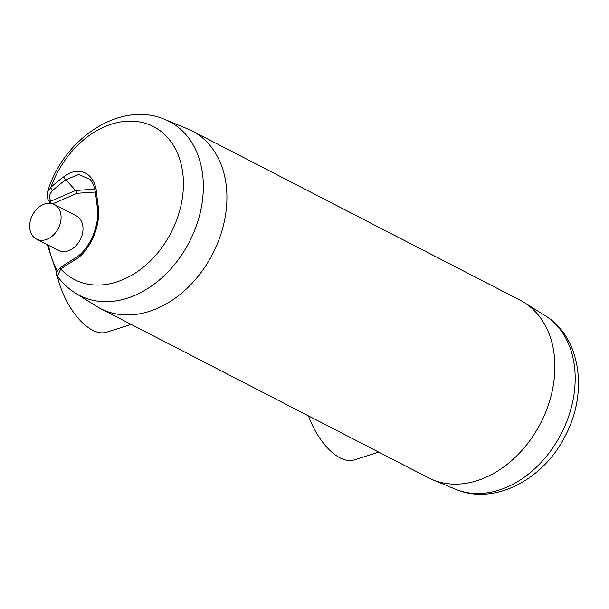 <?xml version="1.0" encoding="UTF-8"?>
<svg xmlns="http://www.w3.org/2000/svg" width="609" height="609" viewBox="0 0 609 609"><rect width="100%" height="100%" fill="white"/><g stroke="black" fill="none" stroke-linecap="round" stroke-linejoin="round"><path stroke-width="0.91" d="M75.592 293.218A97.882 73.08 117.3 0 0 189.346 241.979A97.882 73.08 117.3 0 0 165.184 119.577L187.968 129.039A99.922 74.61 117.3 0 1 192.155 130.981A99.922 74.61 117.3 0 1 212.632 253.991A99.922 74.61 117.3 0 1 100.515 308.588A99.922 74.61 117.3 0 1 96.511 306.304L75.592 293.218C68.49 288.75 62.415 283.071 57.36 276.189L57.36 276.189A52.557 25.86 66.7 0 0 92.545 330.177A52.557 25.86 66.7 0 0 106.522 332.232L131.087 324.437M192.155 130.981L520.124 300.199A99.922 74.61 117.3 0 1 524.128 302.483A99.922 74.61 117.3 0 1 540.609 423.209A99.922 74.61 117.3 0 1 432.672 479.747A99.922 74.61 117.3 0 1 428.485 477.806L100.515 308.588M46.345 203.52A19.48 14.54 117.3 0 1 54.308 204.472A19.48 14.54 117.3 0 1 60.656 221.752A19.48 14.54 117.3 0 1 47.472 239.071A19.48 14.54 117.3 0 1 36.449 239.093A19.48 14.54 117.3 0 1 30.534 220.001A19.48 14.54 117.3 0 1 46.345 203.52M89.995 179.373L78.759 174.486L65.879 179.716A2.474 1.591 -126 0 1 63.93 176.679C78.074 165.496 94.913 172.202 96.633 193.297A195.58 69.411 72.1 0 0 98.133 205.652C101.505 227.02 88.617 252.834 74.077 260.507A199.356 62.049 167.3 0 0 60.755 269.018A2.474 1.865 -124.8 0 1 61.326 266.849L61.326 266.849A2.474 1.865 -124.8 0 1 62.217 266.59M95.407 192.048L77.038 193.297A2.474 1.218 66.7 0 0 75.569 190.51L94.806 189.125M54.308 204.472L76.247 215.792A19.48 14.54 117.3 0 1 82.588 233.072A19.48 14.54 117.3 0 1 69.403 250.39A19.48 14.54 117.3 0 1 58.38 250.406L36.449 239.093M52.983 190.282C49.245 193.731 48.553 197.354 50.912 201.153L75.569 190.51L65.879 179.716A196.89 112.338 179.8 0 0 52.983 190.282A2.474 1.728 -132.9 0 1 50.874 187.374A86.09 64.272 117.3 0 1 151.915 125.827A86.09 64.272 117.3 0 1 165.93 241.59A86.09 64.272 117.3 0 1 60.755 269.018L57.36 276.189C56.234 275.641 56.317 273.685 57.619 270.327L61.326 266.849L74.633 258.345A2.474 1.69 59.4 0 0 74.077 260.507M165.184 119.577C120.278 99.922 62.986 138.959 47.472 192.139C46.649 196.06 47.129 198.877 48.903 200.582L48.903 200.582A2.474 1.88 143.9 0 0 50.912 201.153L50.844 203.36M47.472 192.139L50.874 187.374A199.356 113.746 -0.2 0 1 63.93 176.679M51.034 201.899A2.474 1.302 159.7 0 1 49.26 201.29L48.903 200.582M140.314 329.119L127.928 322.732M308.466 415.878A52.557 25.86 66.7 0 0 340.096 457.907A52.557 25.86 66.7 0 0 354.073 459.955L378.638 452.167M387.864 456.841L375.479 450.454M74.633 258.345C88 251.471 100.455 226.647 97.196 206.634L97.196 206.634A2.474 1.035 -7.8 0 1 98.133 205.652M97.196 206.634L95.712 194.355A2.474 1.18 -6 0 1 96.633 193.297M77.038 193.297L52.701 203.802M48.598 245.358A95.544 71.337 -62.7 0 0 57.375 270.685M545.047 315.569C581.747 337.797 588.248 394.533 564.467 437.323C542.718 479.93 493.929 505.813 455.456 489.21A97.882 73.08 -62.7 0 0 561.186 433.829A97.882 73.08 -62.7 0 0 545.047 315.569L524.128 302.483M95.712 194.355C94.623 186.864 92.705 181.863 89.972 179.35M49.542 203.239L49.26 201.29M56.607 272.527L47.335 244.711M455.456 489.21L432.672 479.747"/></g></svg>
